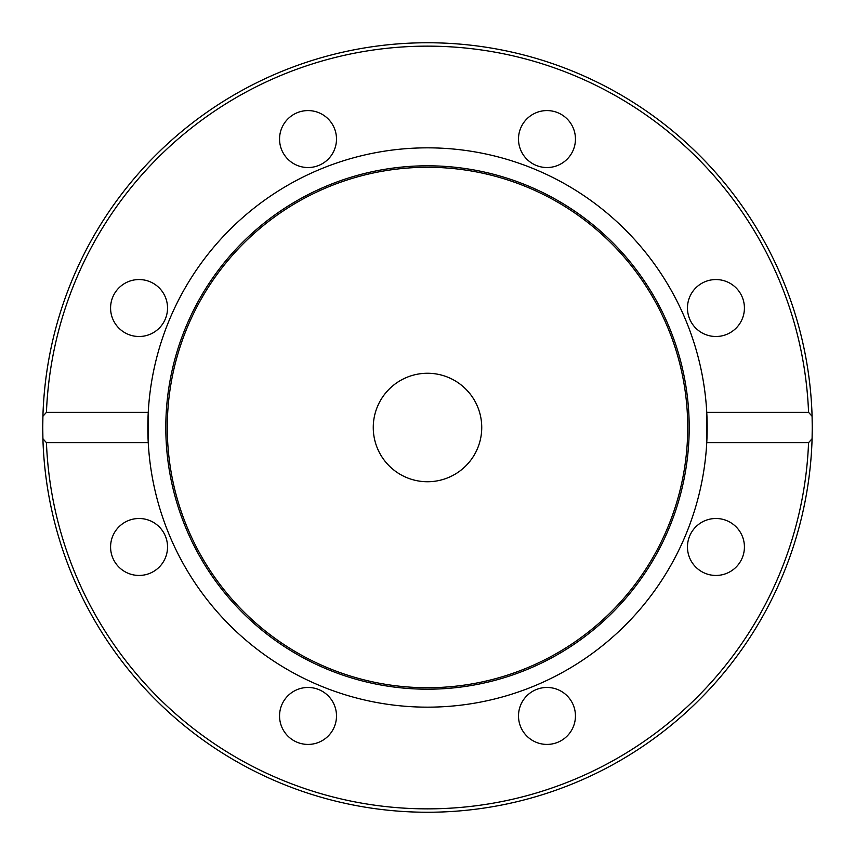 <?xml version="1.0" encoding="UTF-8"?>
<svg xmlns="http://www.w3.org/2000/svg" width="855" height="855" viewBox="0 0 855 855"><rect width="100%" height="100%" fill="white"/><g stroke="black" fill="none" stroke-linecap="round" stroke-linejoin="round"><path stroke-width="1.28" d="M42.75 427.5L42.91 416.257L46.437 412.345L148.246 412.345A279.66 279.66 0 0 1 427.5 147.84A279.66 279.66 0 0 1 706.754 442.655A279.66 279.66 0 0 1 427.5 707.16A279.66 279.66 0 0 1 148.246 412.345L148.246 442.655L46.437 442.655L42.91 438.743A384.75 384.75 0 0 1 427.5 42.75A384.75 384.75 0 0 1 812.09 416.257L812.25 427.5A384.75 384.75 0 0 1 812.09 438.743L808.563 442.655L706.754 442.655L706.754 412.345L808.563 412.345L812.09 416.257A384.75 384.75 0 0 1 812.25 427.5L812.09 438.743A384.75 384.75 0 0 1 427.5 812.25A384.75 384.75 0 0 1 42.91 438.743L42.75 427.5A384.75 384.75 0 0 1 427.5 42.75A384.75 384.75 0 0 1 812.25 427.5M427.5 165.806A261.694 261.694 0 0 1 689.194 427.5A261.694 261.694 0 0 1 427.5 689.194A261.694 261.694 0 0 1 165.806 427.5A261.694 261.694 0 0 1 427.5 165.806M427.5 167.281A260.219 260.219 0 0 1 687.719 427.5A260.219 260.219 0 0 1 427.5 687.719A260.219 260.219 0 0 1 167.281 427.5A260.219 260.219 0 0 1 427.5 167.281M279.553 139.055A28.472 28.472 0 0 1 308.024 110.584A28.472 28.472 0 0 1 336.496 139.055A28.472 28.472 0 0 1 308.024 167.537A28.472 28.472 0 0 1 279.553 139.055M526.84 118.92A28.472 28.472 0 0 1 567.111 118.92A28.472 28.472 0 0 1 567.111 159.19A28.472 28.472 0 0 1 526.84 159.19A28.472 28.472 0 0 1 526.84 118.92M118.92 328.16A28.472 28.472 0 0 1 118.92 287.889A28.472 28.472 0 0 1 159.19 287.889A28.472 28.472 0 0 1 159.19 328.16A28.472 28.472 0 0 1 118.92 328.16M139.055 575.447A28.472 28.472 0 0 1 110.584 546.976A28.472 28.472 0 0 1 139.055 518.504A28.472 28.472 0 0 1 167.537 546.976A28.472 28.472 0 0 1 139.055 575.447M328.16 736.08A28.472 28.472 0 0 1 287.889 736.08A28.472 28.472 0 0 1 287.889 695.81A28.472 28.472 0 0 1 328.16 695.81A28.472 28.472 0 0 1 328.16 736.08M575.447 715.945A28.472 28.472 0 0 1 546.976 744.416A28.472 28.472 0 0 1 518.504 715.945A28.472 28.472 0 0 1 546.976 687.463A28.472 28.472 0 0 1 575.447 715.945M736.08 526.84A28.472 28.472 0 0 1 736.08 567.111A28.472 28.472 0 0 1 695.81 567.111A28.472 28.472 0 0 1 695.81 526.84A28.472 28.472 0 0 1 736.08 526.84M715.945 279.553A28.472 28.472 0 0 1 744.416 308.024A28.472 28.472 0 0 1 715.945 336.496A28.472 28.472 0 0 1 687.463 308.024A28.472 28.472 0 0 1 715.945 279.553M373.261 427.5A54.239 54.239 0 0 1 427.5 373.261A54.239 54.239 0 0 1 481.739 427.5A54.239 54.239 0 0 1 427.5 481.739A54.239 54.239 0 0 1 373.261 427.5M46.437 412.345A381.362 381.362 0 0 1 427.5 46.138A381.362 381.362 0 0 1 808.563 412.345M42.91 438.743A384.75 384.75 0 0 0 427.5 812.25A384.75 384.75 0 0 0 812.09 438.743M808.563 442.655A381.362 381.362 0 0 1 427.5 808.862A381.362 381.362 0 0 1 46.437 442.655"/></g></svg>
